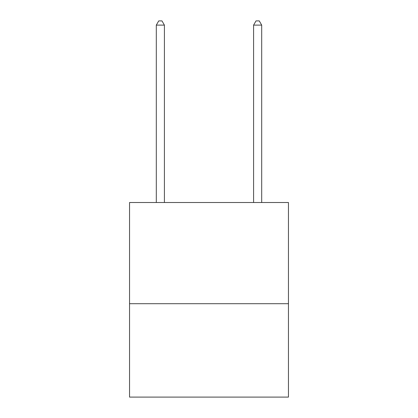 <?xml version="1.0" encoding="UTF-8"?>
<svg xmlns="http://www.w3.org/2000/svg" width="418" height="418" viewBox="0 0 418 418"><rect width="100%" height="100%" fill="white"/><g stroke="black" fill="none" stroke-linecap="round" stroke-linejoin="round"><path stroke-width="0.63" d="M288.457 303.698L288.457 202.516L129.543 202.516L129.543 397.1L288.457 397.1L288.457 303.698L129.543 303.698M164.41 202.516L164.41 25.117L156.301 25.117L156.301 202.516M156.301 25.117L158.73 20.9L161.975 20.9L164.41 25.117M261.699 202.516L261.699 25.117L253.59 25.117L253.59 202.516M253.59 25.117L256.025 20.9L259.27 20.9L261.699 25.117"/></g></svg>
